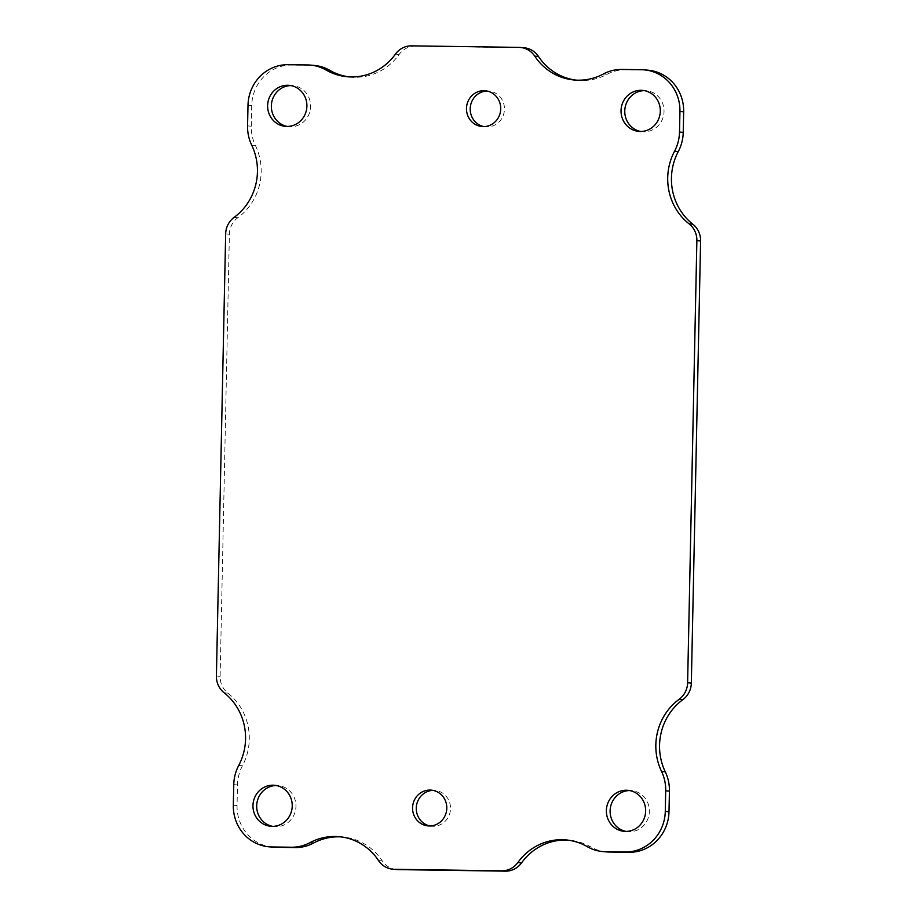 <?xml version="1.0" encoding="UTF-8"?>
<svg xmlns="http://www.w3.org/2000/svg" width="917" height="917" viewBox="0 0 917 917"><rect width="100%" height="100%" fill="white"/><g stroke="black" fill="none" stroke-linecap="round" stroke-linejoin="round"><path stroke-width="0.69" stroke-dasharray="4.58 3.44" d="M626.082 831.41A20.598 19.635 -85 0 0 627.939 831.662A20.598 19.635 -85 0 0 649.293 812.863A20.598 19.635 -85 0 0 631.538 790.626A20.598 19.635 -85 0 0 629.67 790.557M483.901 126.603A17.962 17.114 -85 0 0 485.758 126.867A17.962 17.114 -85 0 0 504.373 110.476A17.962 17.114 -85 0 0 488.899 91.092A17.962 17.114 -85 0 0 487.03 91.035M429.97 825.965A17.962 17.114 -85 0 0 431.827 826.24A17.962 17.114 -85 0 0 450.453 809.837A17.962 17.114 -85 0 0 434.967 790.454A17.962 17.114 -85 0 0 433.099 790.397M287.33 126.443A20.598 19.635 -85 0 0 289.187 126.695A20.598 19.635 -85 0 0 310.542 107.897A20.598 19.635 -85 0 0 292.787 85.659A20.598 19.635 -85 0 0 290.918 85.59M640.742 131.486A20.598 19.635 -85 0 0 642.599 131.739A20.598 19.635 -85 0 0 663.954 112.94A20.598 19.635 -85 0 0 646.198 90.703A20.598 19.635 -85 0 0 644.33 90.634M272.67 826.366A20.598 19.635 -85 0 0 274.527 826.618A20.598 19.635 -85 0 0 295.882 807.82A20.598 19.635 -85 0 0 278.126 785.582A20.598 19.635 -85 0 0 276.258 785.514M576.117 80.123A56.682 54.023 -85 0 0 577.974 80.318A56.682 54.023 -85 0 0 607.157 74.288A41.185 39.259 95 0 1 625.623 69.772L645.259 70.047A41.185 39.259 95 0 1 647.998 70.185M606.504 851.904A41.185 39.259 95 0 1 590.972 846.999A56.682 54.023 -85 0 0 569.595 840.247A56.682 54.023 -85 0 0 567.738 840.11M396.614 869.545A20.598 19.635 95 0 1 382.263 860.868A56.682 54.023 -85 0 0 342.752 837.003A56.682 54.023 -85 0 0 340.883 836.877M272.727 847.136A41.185 39.259 95 0 1 237.056 805.539L237.492 784.952A41.185 39.259 95 0 1 242.455 765.764A56.682 54.023 -85 0 0 227.897 693.137A20.598 19.635 95 0 1 220.126 676.345L229.388 234.259A20.598 19.635 95 0 1 237.858 217.696A56.682 54.023 -85 0 0 255.442 145.528A41.185 39.259 95 0 1 251.292 126.202L251.716 105.615A41.185 39.259 95 0 1 291.847 65.004L311.482 65.29A41.185 39.259 95 0 1 314.222 65.428M349.262 76.89A56.682 54.023 -85 0 0 351.119 77.085A56.682 54.023 -85 0 0 399.147 54.47A20.598 19.635 95 0 1 415.229 46.171L522.736 47.707A20.598 19.635 95 0 1 524.111 47.776M621.898 69.44L625.623 69.772M607.157 74.288L603.432 73.968M522.736 47.707L519.011 47.386M415.229 46.171L411.515 45.85M399.147 54.47L395.433 54.137M311.482 65.29L307.757 64.958M291.847 65.004L288.133 64.683M251.716 105.615L248.003 105.295M251.292 126.202L247.567 125.881M255.442 145.528L251.728 145.207M234.133 217.363L237.858 217.696M229.388 234.259L225.662 233.927M220.126 676.345L216.401 676.024M227.897 693.137L224.172 692.816M238.729 765.431L242.455 765.764M237.492 784.952L233.766 784.631M237.056 805.539L233.331 805.218M378.538 860.547L382.263 860.868M587.247 846.666L590.972 846.999M645.259 70.047L641.533 69.726M624.213 831.341L627.939 831.662M627.813 790.305L631.538 790.626M482.033 126.546L485.758 126.867M485.173 90.76L488.899 91.092M428.101 825.908L431.827 826.24M431.242 790.133L434.967 790.454M285.462 126.374L289.187 126.695M289.061 85.338L292.787 85.659M638.874 131.418L642.599 131.739M642.473 90.382L646.198 90.703M270.802 826.297L274.527 826.618M274.401 785.261L278.126 785.582M574.248 79.997L577.974 80.318M347.405 76.753L351.119 77.085M339.026 836.682L342.752 837.003M565.881 839.915L569.595 840.247"/><path stroke-width="1.38" d="M629.67 790.557A20.598 19.635 -85 0 0 610.103 810.869A20.598 19.635 -85 0 0 626.082 831.41M487.03 91.035A17.962 17.114 -85 0 0 470.203 108.733A17.962 17.114 -85 0 0 483.901 126.603M433.099 790.397A17.962 17.114 -85 0 0 416.272 808.095A17.962 17.114 -85 0 0 429.97 825.965M290.918 85.59A20.598 19.635 -85 0 0 271.352 105.902A20.598 19.635 -85 0 0 287.33 126.443M644.33 90.634A20.598 19.635 -85 0 0 624.764 110.946A20.598 19.635 -85 0 0 640.742 131.486M276.258 785.514A20.598 19.635 -85 0 0 256.691 805.825A20.598 19.635 -85 0 0 272.67 826.366M340.883 836.877A56.682 54.023 -85 0 0 313.568 843.032L309.843 842.712A41.185 39.259 95 0 1 291.377 847.228L271.741 846.953A41.185 39.259 95 0 1 269.002 846.815A41.185 39.259 95 0 1 233.331 805.218L233.766 784.631A41.185 39.259 95 0 1 238.729 765.431A56.682 54.023 95 0 0 224.172 692.816A20.598 19.635 95 0 1 216.401 676.024L225.662 233.927A20.598 19.635 95 0 1 234.133 217.363A56.682 54.023 95 0 0 251.728 145.207A41.185 39.259 95 0 1 247.567 125.881L248.003 105.295A41.185 39.259 95 0 1 288.133 64.683L307.757 64.958A41.185 39.259 95 0 1 310.496 65.096A41.185 39.259 95 0 1 326.028 70.001A56.682 54.023 95 0 0 347.405 76.753A56.682 54.023 95 0 0 395.433 54.137A20.598 19.635 95 0 1 411.515 45.85L519.011 47.386A20.598 19.635 95 0 1 520.386 47.455L524.111 47.776A20.598 19.635 95 0 1 538.462 56.453A56.682 54.023 -85 0 0 576.117 80.123M520.386 47.455A20.598 19.635 95 0 1 534.737 56.132A56.682 54.023 95 0 0 574.248 79.997A56.682 54.023 95 0 0 603.432 73.968A41.185 39.259 95 0 1 621.898 69.44L641.533 69.726A41.185 39.259 95 0 1 644.273 69.864L647.998 70.185A41.185 39.259 95 0 1 683.669 111.782L683.234 132.369A41.185 39.259 95 0 1 678.271 151.569A56.682 54.023 -85 0 0 692.828 224.184A20.598 19.635 95 0 1 700.599 240.976L691.338 683.073A20.598 19.635 95 0 1 682.867 699.637A56.682 54.023 -85 0 0 665.272 771.793A41.185 39.259 95 0 1 669.433 791.119L668.997 811.705A41.185 39.259 95 0 1 628.867 852.317L609.243 852.042A41.185 39.259 95 0 1 606.504 851.904L602.778 851.572A41.185 39.259 95 0 1 587.247 846.666A56.682 54.023 95 0 0 565.881 839.915A56.682 54.023 95 0 0 517.853 862.53A20.598 19.635 95 0 1 501.771 870.829L394.264 869.293A20.598 19.635 95 0 1 392.889 869.224A20.598 19.635 95 0 1 378.538 860.547A56.682 54.023 95 0 0 339.026 836.682A56.682 54.023 95 0 0 309.843 842.712M567.738 840.11A56.682 54.023 -85 0 0 521.567 862.863A20.598 19.635 95 0 1 505.485 871.15L397.989 869.614A20.598 19.635 95 0 1 396.614 869.545L392.889 869.224M313.568 843.032A41.185 39.259 95 0 1 295.102 847.56L275.467 847.274A41.185 39.259 95 0 1 272.727 847.136L269.002 846.815M310.496 65.096L314.222 65.428A41.185 39.259 95 0 1 329.753 70.334A56.682 54.023 -85 0 0 349.262 76.89M606.378 810.536A20.598 19.635 95 0 1 627.813 790.305A20.598 19.635 95 0 1 645.568 812.531A20.598 19.635 95 0 1 624.213 831.341A20.598 19.635 95 0 1 606.378 810.536M466.478 108.412A17.962 17.114 95 0 1 485.173 90.76A17.962 17.114 95 0 1 500.659 110.155A17.962 17.114 95 0 1 482.033 126.546A17.962 17.114 95 0 1 466.478 108.412M412.558 807.774A17.962 17.114 95 0 1 431.242 790.133A17.962 17.114 95 0 1 446.728 809.516A17.962 17.114 95 0 1 428.101 825.908A17.962 17.114 95 0 1 412.558 807.774M267.626 105.57A20.598 19.635 95 0 1 289.061 85.338A20.598 19.635 95 0 1 306.817 107.564A20.598 19.635 95 0 1 285.462 126.374A20.598 19.635 95 0 1 267.626 105.57M621.038 110.613A20.598 19.635 95 0 1 642.473 90.382A20.598 19.635 95 0 1 660.229 112.608A20.598 19.635 95 0 1 638.874 131.418A20.598 19.635 95 0 1 621.038 110.613M252.966 805.493A20.598 19.635 95 0 1 274.401 785.261A20.598 19.635 95 0 1 292.156 807.487A20.598 19.635 95 0 1 270.802 826.297A20.598 19.635 95 0 1 252.966 805.493M665.272 771.793L661.558 771.472A41.185 39.259 95 0 1 665.708 790.798L665.284 811.385A41.185 39.259 95 0 1 625.153 851.996L605.518 851.71A41.185 39.259 95 0 1 602.778 851.572M661.558 771.472A56.682 54.023 95 0 1 679.142 699.304L682.867 699.637M692.828 224.184L689.103 223.863A20.598 19.635 95 0 1 696.874 240.655L687.612 682.741A20.598 19.635 95 0 1 679.142 699.304M689.103 223.863A56.682 54.023 95 0 1 674.545 151.236L678.271 151.569M644.273 69.864A41.185 39.259 95 0 1 679.944 111.461L679.508 132.048A41.185 39.259 95 0 1 674.545 151.236M534.737 56.132L538.462 56.453M326.028 70.001L329.753 70.334M275.467 847.274L271.741 846.953M295.102 847.56L291.377 847.228M397.989 869.614L394.264 869.293M505.485 871.15L501.771 870.829M521.567 862.863L517.853 862.53M609.243 852.042L605.518 851.71M628.867 852.317L625.153 851.996M668.997 811.705L665.284 811.385M669.433 791.119L665.708 790.798M691.338 683.073L687.612 682.741M700.599 240.976L696.874 240.655M683.234 132.369L679.508 132.048M683.669 111.782L679.944 111.461"/></g></svg>
